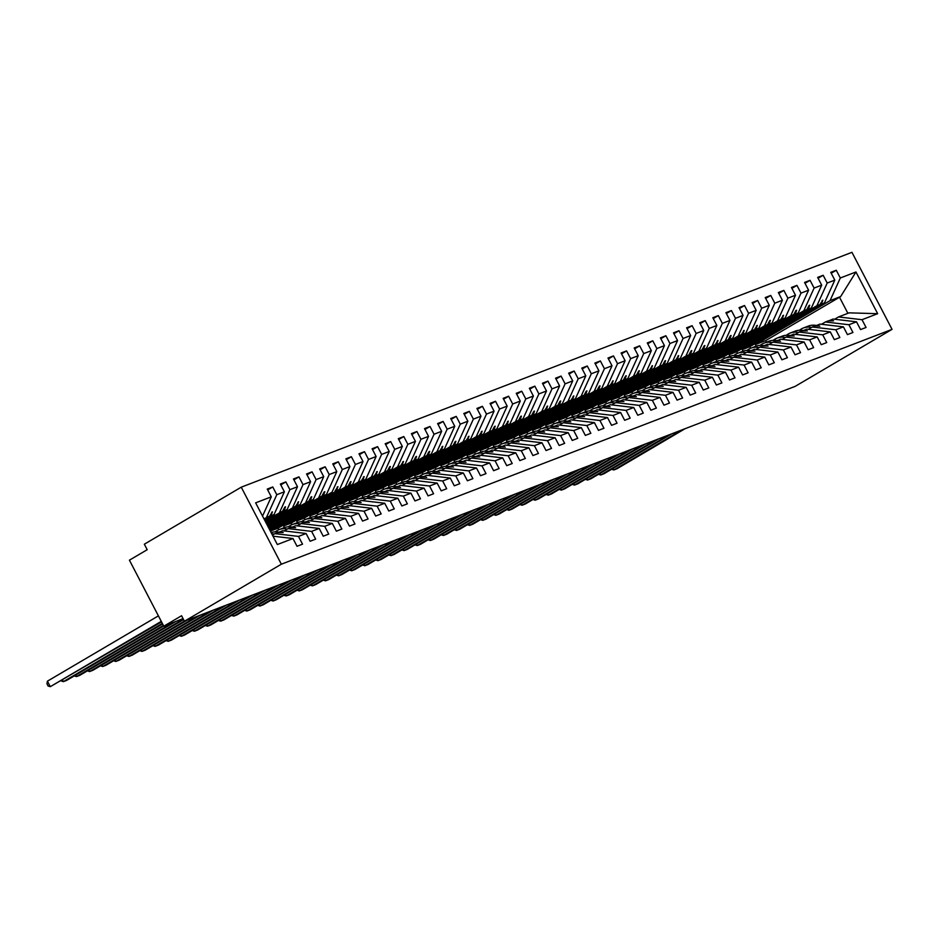 <?xml version="1.0" encoding="UTF-8"?>
<svg xmlns="http://www.w3.org/2000/svg" width="939" height="939" viewBox="0 0 939 939"><rect width="100%" height="100%" fill="white"/><g stroke="black" fill="none" stroke-linecap="round" stroke-linejoin="round"><path stroke-width="1.41" d="M241.253 487.177L144.336 544.209L147.2 549.714L129.418 560.172L163.785 626.196L181.567 615.738L184.431 621.231L795.133 386.387L892.05 329.354L851.955 252.321L241.253 487.177L281.348 564.21L892.05 329.354M263.976 518.856L269.505 516.204L264.211 519.326M267.697 489.923L272.756 486.954L276.794 494.712L266.512 517.354M272.991 536.181L292.991 538.528L297.029 546.287L302.534 544.174L298.496 536.415L306.102 533.493L282.592 530.723L278.484 532.53M272.451 535.136L274.986 533.645L298.496 536.415M265.033 520.899L282.616 511.168L265.279 521.368M280.796 484.888L285.855 481.907L289.893 489.665L279.611 512.318M306.102 533.493L310.14 541.251L315.645 539.127L311.607 531.38L319.201 528.446L295.691 525.687L291.595 527.483M284.177 530.911L288.097 528.61L311.607 531.38M266.101 522.941L295.715 506.133L266.347 523.41M293.907 479.852L298.966 476.871L303.004 484.63L292.722 507.283M319.201 528.446L323.239 536.204L328.744 534.091L324.706 526.333L332.312 523.41L308.802 520.64L304.694 522.448M297.287 525.875L301.196 523.563L324.706 526.333M267.169 524.983L308.825 501.086L267.404 525.453M307.006 474.805L312.065 471.836L316.103 479.594L305.821 502.236M332.312 523.41L336.35 531.169L341.855 529.056L337.817 521.298L345.411 518.375L321.901 515.605L317.805 517.412M310.386 520.828L314.307 518.528L337.817 521.298M268.225 527.037L321.924 496.05L268.472 527.507M320.117 469.77L325.176 466.789L329.213 474.547L318.931 497.201M345.411 518.375L349.449 526.133L354.954 524.009L350.916 516.25L358.522 513.328L335.012 510.558L330.904 512.365M323.497 515.793L327.406 513.48L350.916 516.25M269.293 529.08L332.03 492.165L279.904 523.446L339.636 489.242L349.918 466.589L345.881 458.831L351.386 456.706L355.423 464.465L345.141 487.118L348.134 485.968L293.003 518.41L352.747 484.195L363.017 461.542L358.98 453.783L364.485 451.671L368.522 459.429L358.252 482.083L361.245 480.932L306.114 513.363L365.846 479.16L376.128 456.507L372.09 448.748L377.595 446.635L381.633 454.394L371.351 477.035L374.344 475.885L319.213 508.328L378.957 474.113L389.227 451.471L385.19 443.713L390.694 441.588L394.732 449.347L384.462 472L387.455 470.85L332.324 503.292L392.056 469.077L402.338 446.424L398.3 438.666L403.805 436.553L407.843 444.311L397.561 466.965L400.554 465.814L345.423 498.245L405.167 464.042L415.437 441.389L411.399 433.63L416.904 431.517L420.942 439.276L410.672 461.918L413.665 460.767L358.534 493.21L418.266 458.995L428.548 436.353L424.51 428.595L430.015 426.47L434.053 434.229L423.771 456.882L426.764 455.732L371.633 488.174L431.377 453.96L441.647 431.306L437.609 423.548L443.114 421.435L447.152 429.193L436.881 451.847L439.875 450.685L384.744 483.127L444.476 448.924L454.758 426.271L450.72 418.512L456.225 416.388L460.263 424.146L449.981 446.8L452.974 445.649L397.843 478.092L457.586 443.877L467.857 421.224L463.819 413.465L469.324 411.352L473.362 419.111L463.091 441.764L466.084 440.614L410.953 473.045L470.685 438.842L480.968 416.188L476.93 408.43L482.435 406.317L486.472 414.076L476.19 436.717L479.183 435.567L424.064 468.009L483.796 433.795L494.067 411.153L490.029 403.394L495.534 401.27L499.571 409.028L489.301 431.682L492.294 430.532L437.163 462.974L496.895 428.759L507.177 406.106L503.14 398.347L508.645 396.235L512.682 403.993L502.4 426.646L505.393 425.496L450.274 457.927L510.006 423.724L520.276 401.07L516.239 393.312L521.744 391.199L525.781 398.958L515.511 421.599L518.504 420.449L463.373 452.891L523.105 418.677L533.387 396.023L529.35 388.277L534.854 386.152L538.892 393.911L528.61 416.564L531.603 415.414L476.484 447.856L536.216 413.641L546.486 390.988L542.449 383.229L547.953 381.117L551.991 388.875L541.721 411.528L544.714 410.366L489.583 442.809L549.315 408.606L559.597 385.952L555.559 378.194L561.064 376.07L565.102 383.828L554.82 406.481L557.813 405.331L502.694 437.774L562.426 403.559L572.708 380.905L568.658 373.147L574.163 371.034L578.201 378.793L567.931 401.446L570.924 400.296L515.793 432.726L575.525 398.523L585.807 375.87L581.769 368.111L587.274 365.999L591.312 373.757L581.03 396.399L584.035 395.249L528.903 427.691L588.636 393.476L598.918 370.835L594.868 363.076L600.373 360.952L604.411 368.71L594.141 391.363L597.134 390.213L542.003 422.656L601.735 388.441L612.017 365.787L607.979 358.029L613.484 355.916L617.522 363.675L607.24 386.328L610.244 385.178L555.113 417.609L614.845 383.405L625.128 360.752L621.09 352.994L626.583 350.881L630.632 358.639L620.35 381.281L623.343 380.131L568.212 412.573L627.945 378.358L638.227 355.705L634.189 347.958L639.694 345.834L643.731 353.592L633.449 376.246L636.454 375.095L581.323 407.538L641.055 373.323L651.337 350.67L647.3 342.911L652.793 340.798L656.842 348.557L646.56 371.21L649.553 370.048L594.422 402.491L654.154 368.288L664.436 345.634L660.399 337.876L665.904 335.751L669.941 343.51L659.659 366.163L662.664 365.013L607.533 397.455L667.265 363.24L677.547 340.587L673.509 332.829L679.014 330.716L683.052 338.474L672.77 361.128L675.763 359.977L620.632 392.408L680.364 358.205L690.646 335.552L686.609 327.793L692.113 325.68L696.151 333.439L685.869 356.081L688.874 354.93L633.743 387.373L693.475 353.158L703.757 330.516L699.719 322.758L705.224 320.633L709.262 328.392L698.98 351.045L701.973 349.895L646.842 382.337L706.586 348.123L716.856 325.469L712.818 317.711L718.323 315.598L722.361 323.356L712.079 346.01L715.084 344.859L659.953 377.29L719.685 343.087L729.967 320.434L725.929 312.675L731.434 310.563L735.472 318.321L725.19 340.963L728.183 339.812L673.052 372.255L732.796 338.04L743.066 315.387L739.028 307.64L744.533 305.515L748.571 313.274L738.289 335.927L741.294 334.777L686.163 367.208L745.895 333.005L756.177 310.351L752.139 302.593L757.644 300.48L761.682 308.238L751.4 330.892L754.393 329.73L699.262 362.172L759.005 327.957L769.276 305.316L765.238 297.557L770.743 295.433L774.781 303.191L764.51 325.845L767.503 324.694L712.372 357.137L772.104 322.922L782.387 300.269L778.349 292.51L783.854 290.397L787.891 298.156L777.609 320.809L780.602 319.659L725.471 352.09L785.215 317.887L795.486 295.233L791.448 287.475L796.953 285.362L800.99 293.121L790.72 315.762L793.713 314.612L738.582 347.054L798.314 312.84L808.596 290.198L804.559 282.439L810.064 280.315L814.101 288.073L803.819 310.727L806.812 309.577L751.681 342.019L811.425 307.804L821.695 285.151L817.658 277.392L823.163 275.28L827.2 283.038L816.93 305.691L819.923 304.529L764.792 336.972L824.524 302.769L749.838 346.714L742.233 349.637L816.93 305.691M333.216 464.723L338.275 461.753L342.312 469.512L332.03 492.165M358.522 513.328L362.56 521.086L368.065 518.974L364.027 511.215L371.621 508.292L348.111 505.522L344.014 507.33M336.596 510.746L340.517 508.445L364.027 511.215M271.265 532.624L270.444 531.075L345.141 487.118M346.327 459.687L351.386 456.706M371.621 508.292L375.659 516.051L381.164 513.938L377.126 506.18L384.732 503.257L361.222 500.487L357.113 502.283M349.707 505.71L353.616 503.41L377.126 506.18M284.364 527.589L283.555 526.028L358.252 482.083M359.426 454.652L364.485 451.671M384.732 503.257L388.769 511.016L394.274 508.891L390.237 501.133L397.831 498.21L374.321 495.44L370.224 497.247M362.806 500.675L366.726 498.363L390.237 501.133M297.475 522.553L296.665 520.992L371.351 477.035M372.537 449.605L377.595 446.635M397.831 498.21L401.88 505.968L407.373 503.856L403.336 496.097L410.942 493.175L387.431 490.404L383.323 492.212M375.917 495.628L379.826 493.327L403.336 496.097M310.574 517.506L309.764 515.957L384.462 472M385.636 444.57L390.694 441.588M410.942 493.175L414.979 500.933L420.484 498.809L416.447 491.05L424.041 488.127L400.53 485.369L396.434 487.165M389.016 490.592L392.936 488.292L416.447 491.05M323.685 512.471L322.875 510.91L397.561 466.965M398.746 439.522L403.805 436.553M424.041 488.127L428.09 495.886L433.583 493.773L429.546 486.015L437.151 483.092L413.641 480.322L409.533 482.13M402.127 485.557L406.035 483.245L429.546 486.015M336.784 507.424L335.974 505.875L410.672 461.918M411.845 434.487L416.904 431.517M437.151 483.092L441.189 490.851L446.694 488.738L442.656 480.979L450.262 478.057L426.74 475.287L422.644 477.082M415.226 480.51L419.146 478.209L442.656 480.979M349.895 502.388L349.085 500.827L423.771 456.882M424.956 429.452L430.015 426.47M450.262 478.057L454.3 485.815L459.805 483.691L455.755 475.932L463.361 473.01L439.851 470.239L435.743 472.047M428.337 475.474L432.245 473.162L455.755 475.932M362.994 497.353L362.184 495.792L436.881 451.847M438.055 424.405L443.114 421.435M463.361 473.01L467.399 480.768L472.904 478.655L468.866 470.897L476.472 467.974L452.962 465.204L448.854 467.012M441.436 470.427L445.356 468.127L468.866 470.897M376.105 492.306L375.295 490.757L449.981 446.8M451.166 419.369L456.225 416.388M476.472 467.974L480.51 475.733L486.015 473.62L481.965 465.861L489.571 462.939L466.061 460.169L461.953 461.965M454.546 465.392L458.455 463.091L481.965 465.861M389.204 487.271L388.394 485.709L463.091 441.764M464.265 414.334L469.324 411.352M489.571 462.939L493.609 470.697L499.114 468.573L495.076 460.814L502.682 457.892L479.172 455.122L475.064 456.929M467.645 460.356L471.566 458.044L495.076 460.814M402.315 482.235L401.505 480.674L476.19 436.717M477.376 409.287L482.435 406.317M502.682 457.892L506.72 465.65L512.225 463.537L508.187 455.779L515.781 452.856L492.271 450.086L488.163 451.894M480.756 455.309L484.665 453.009L508.187 455.779M415.414 477.188L414.604 475.627L489.301 431.682M490.475 404.251L495.534 401.27M515.781 452.856L519.819 460.615L525.324 458.49L521.286 450.732L528.892 447.809L505.382 445.051L501.273 446.847M493.855 450.274L497.776 447.973L521.286 450.732M428.524 472.153L427.714 470.592L502.4 426.646M503.586 399.204L508.645 396.235M528.892 447.809L532.929 455.568L538.434 453.455L534.397 445.696L541.991 442.774L518.481 440.004L514.384 441.811M506.966 445.239L510.875 442.926L534.397 445.696M441.623 467.106L440.814 465.556L515.511 421.599M516.685 394.169L521.744 391.199M541.991 442.774L546.029 450.532L551.533 448.419L547.496 440.661L555.102 437.738L531.591 434.968L527.483 436.764M520.065 440.191L523.985 437.891L547.496 440.661M454.734 462.07L453.924 460.509L528.61 416.564M529.796 389.133L534.854 386.152M555.102 437.738L559.139 445.497L564.644 443.372L560.606 435.614L568.201 432.691L544.69 429.921L540.594 431.729M533.176 435.156L537.096 432.844L560.606 435.614M467.833 457.035L467.023 455.474L541.721 411.528M542.906 384.086L547.953 381.117M568.201 432.691L572.238 440.45L577.743 438.337L573.706 430.578L581.311 427.656L557.801 424.886L553.693 426.693M546.275 430.109L550.195 427.808L573.706 430.578M480.944 451.988L480.134 450.438L554.82 406.481M556.005 379.051L561.064 376.07M581.311 427.656L585.349 435.414L590.854 433.302L586.816 425.543L594.41 422.62L570.9 419.85L566.804 421.646M559.386 425.074L563.306 422.773L586.816 425.543M494.043 446.952L493.233 445.391L567.931 401.446M569.116 374.015L574.163 371.034M594.41 422.62L598.448 430.379L603.953 428.254L599.915 420.496L607.521 417.573L584.011 414.803L579.903 416.611M572.497 420.038L576.405 417.726L599.915 420.496M507.154 441.917L506.344 440.356L581.03 396.399M582.215 368.968L587.274 365.999M607.521 417.573L611.559 425.332L617.064 423.219L613.026 415.461L620.62 412.538L597.11 409.768L593.014 411.575M585.596 414.991L589.516 412.691L613.026 415.461M520.253 436.87L519.443 435.309L594.141 391.363M595.326 363.933L600.373 360.952M620.62 412.538L624.658 420.296L630.163 418.172L626.125 410.413L633.731 407.491L610.221 404.732L606.113 406.528M598.706 409.956L602.615 407.655L626.125 410.413M533.364 431.834L532.554 430.273L607.24 386.328M608.425 358.886L613.484 355.916M633.731 407.491L637.769 415.249L643.274 413.137L639.236 405.378L646.83 402.455L623.32 399.685L619.224 401.493M611.805 404.909L615.726 402.608L639.236 405.378M546.463 426.787L545.653 425.238L620.35 381.281M621.536 353.85L626.583 350.881M646.83 402.455L650.868 410.214L656.373 408.101L652.335 400.343L659.941 397.42L636.431 394.65L632.323 396.446M624.916 399.873L628.825 397.573L652.335 400.343M559.574 421.752L558.764 420.191L633.449 376.246M634.635 348.815L639.694 345.834M659.941 397.42L663.979 405.178L669.484 403.054L665.446 395.296L673.04 392.373L649.53 389.603L645.433 391.41M638.015 394.838L641.936 392.525L665.446 395.296M572.673 416.716L571.863 415.155L646.56 371.21M647.746 343.768L652.793 340.798M673.04 392.373L677.078 400.131L682.583 398.019L678.545 390.26L686.151 387.338L662.641 384.567L658.532 386.375M651.126 389.791L655.035 387.49L678.545 390.26M585.783 411.669L584.974 410.12L659.659 366.163M660.845 338.733L665.904 335.751M686.151 387.338L690.188 395.096L695.693 392.983L691.656 385.225L699.25 382.302L675.74 379.532L671.643 381.328M664.225 384.755L668.145 382.455L691.656 385.225M598.882 406.634L598.073 405.073L672.77 361.128M673.956 333.697L679.014 330.716M699.25 382.302L703.288 390.049L708.792 387.936L704.755 380.178L712.361 377.255L688.85 374.485L684.742 376.293M677.336 379.72L681.245 377.408L704.755 380.178M611.993 401.599L611.183 400.037L685.869 356.081M687.055 328.65L692.113 325.68M712.361 377.255L716.398 385.013L721.903 382.901L717.866 375.142L725.46 372.22L701.949 369.45L697.853 371.257M690.435 374.673L694.355 372.372L717.866 375.142M625.092 396.551L624.282 394.99L698.98 351.045M700.165 323.615L705.224 320.633M725.46 372.22L729.497 379.978L735.002 377.854L730.965 370.095L738.57 367.172L715.06 364.414L710.952 366.21M703.546 369.637L707.454 367.337L730.965 370.095M638.203 391.516L637.393 389.955L712.079 346.01M713.264 318.567L718.323 315.598M738.57 367.172L742.608 374.931L748.113 372.818L744.075 365.06L751.669 362.137L728.159 359.367L724.063 361.175M716.645 364.59L720.565 362.29L744.075 365.06M651.314 386.469L650.492 384.92L725.19 340.963M726.375 313.532L731.434 310.563M751.669 362.137L755.707 369.896L761.212 367.783L757.174 360.024L764.78 357.102L741.27 354.332L737.162 356.127M729.756 359.555L733.664 357.254L757.174 360.024M664.413 381.434L663.603 379.872L738.289 335.927M739.474 308.497L744.533 305.515M764.78 357.102L768.818 364.86L774.323 362.736L770.285 354.977L777.879 352.055L754.369 349.285L750.273 351.092M742.855 354.519L746.775 352.207L770.285 354.977M677.524 376.398L676.702 374.837L751.4 330.892M752.585 303.45L757.644 300.48M777.879 352.055L781.917 359.813L787.422 357.7L783.384 349.942L790.99 347.019L767.48 344.249L763.372 346.057M755.965 349.472L759.874 347.172L783.384 349.942M690.623 371.351L689.813 369.802L764.51 325.845M765.684 298.414L770.743 295.433M790.99 347.019L795.028 354.778L800.533 352.665L796.495 344.906L804.089 341.984L780.579 339.214L776.483 341.01M769.064 344.437L772.985 342.136L796.495 344.906M703.734 366.316L702.924 364.755L777.609 320.809M778.795 293.379L783.854 290.397M804.089 341.984L808.139 349.731L813.632 347.618L809.594 339.859L817.2 336.937L793.69 334.167L789.582 335.974M782.175 339.402L786.084 337.089L809.594 339.859M716.833 361.28L716.023 359.719L790.72 315.762M791.894 288.332L796.953 285.362M817.2 336.937L821.238 344.695L826.743 342.582L822.705 334.824L830.299 331.901L806.789 329.131L802.692 330.939M795.274 334.354L799.195 332.054L822.705 334.824M729.943 356.233L729.134 354.672L803.819 310.727M805.005 283.296L810.064 280.315M830.299 331.901L834.348 339.66L839.842 337.535L835.804 329.777L843.41 326.854L819.9 324.096L815.791 325.892M808.385 329.319L812.294 327.018L835.804 329.777M743.042 351.198L742.233 349.637M818.104 278.249L823.163 275.28M843.41 326.854L847.448 334.613L852.952 332.5L848.915 324.741L856.509 321.819L860.558 329.577L866.063 327.465L862.014 319.706L877.672 313.685L849.126 312.851L838.504 316.936L862.014 319.706M821.484 324.272L825.404 321.971L848.915 324.741M756.153 346.151L755.343 344.601L830.029 300.644L840.651 296.56L855.957 271.981L877.672 313.685M831.215 273.214L836.273 270.244L840.311 277.991L830.029 300.644M838.504 316.936L834.595 319.237M163.785 626.196L183.058 618.601M292.991 538.528L277.345 544.55L255.643 502.846L271.289 496.825L267.251 489.066L272.756 486.954M271.289 496.825L262.533 516.098M276.794 494.712L284.388 491.79L280.35 484.031L285.855 481.907M284.388 491.79L274.118 514.431L264.587 520.042M289.893 489.665L297.499 486.742L293.461 478.984L298.966 476.871M297.499 486.742L287.217 509.396L265.655 522.084M303.004 484.63L310.598 481.707L306.56 473.949L312.065 471.836M310.598 481.707L300.327 504.36L266.723 524.126M316.103 479.594L323.709 476.672L319.671 468.913L325.176 466.789M323.709 476.672L313.426 499.313L267.779 526.18M329.213 474.547L336.808 471.624L332.77 463.866L338.275 461.753M336.808 471.624L326.537 494.278L268.847 528.223M269.916 530.265L339.636 489.242M278.86 529.702L278.05 528.152L352.747 484.195M291.97 524.666L291.16 523.105L365.846 479.16M305.069 519.631L304.259 518.07L378.957 474.113M318.18 514.584L317.37 513.023L392.056 469.077M331.279 509.548L330.469 507.987L405.167 464.042M344.39 504.501L343.58 502.952L418.266 458.995M357.489 499.466L356.679 497.905L431.377 453.96M370.6 494.43L369.79 492.869L444.476 448.924M383.699 489.383L382.889 487.834L457.586 443.877M396.81 484.348L396 482.787L470.685 438.842M409.909 479.313L409.099 477.751L483.796 433.795M423.019 474.265L422.21 472.704L496.895 428.759M436.119 469.23L435.309 467.669L510.006 423.724M449.229 464.183L448.419 462.634L523.105 418.677M462.328 459.148L461.519 457.586L536.216 413.641M475.439 454.112L474.629 452.551L549.315 408.606M488.538 449.065L487.728 447.516L562.426 403.559M501.649 444.03L500.839 442.469L575.525 398.523M514.748 438.994L513.938 437.433L588.636 393.476M527.859 433.947L527.049 432.386L601.735 388.441M540.958 428.912L540.148 427.351L614.845 383.405M554.069 423.865L553.259 422.315L627.945 378.358M567.179 418.829L566.358 417.268L641.055 373.323M580.279 413.794L579.469 412.233L654.154 368.288M593.389 408.747L592.568 407.197L667.265 363.24M606.488 403.711L605.678 402.15L680.364 358.205M619.599 398.676L618.778 397.115L693.475 353.158M632.698 393.629L631.888 392.068L706.586 348.123M645.809 388.593L644.999 387.032L719.685 343.087M658.908 383.546L658.098 381.997L732.796 338.04M672.019 378.511L671.209 376.95L745.895 333.005M685.118 373.476L684.308 371.914L759.005 327.957M698.229 368.428L697.419 366.879L772.104 322.922M711.328 363.393L710.518 361.832L785.215 317.887M724.439 358.358L723.629 356.797L798.314 312.84M737.538 353.31L736.728 351.749L811.425 307.804M342.312 469.512L349.918 466.589M355.423 464.465L363.017 461.542M368.522 459.429L376.128 456.507M381.633 454.394L389.227 451.471M394.732 449.347L402.338 446.424M407.843 444.311L415.437 441.389M420.942 439.276L428.548 436.353M434.053 434.229L441.647 431.306M447.152 429.193L454.758 426.271M460.263 424.146L467.857 421.224M473.362 419.111L480.968 416.188M486.472 414.076L494.067 411.153M499.571 409.028L507.177 406.106M512.682 403.993L520.276 401.07M525.781 398.958L533.387 396.023M538.892 393.911L546.486 390.988M551.991 388.875L559.597 385.952M565.102 383.828L572.708 380.905M578.201 378.793L585.807 375.87M591.312 373.757L598.918 370.835M604.411 368.71L612.017 365.787M617.522 363.675L625.128 360.752M630.632 358.639L638.227 355.705M643.731 353.592L651.337 350.67M656.842 348.557L664.436 345.634M669.941 343.51L677.547 340.587M683.052 338.474L690.646 335.552M696.151 333.439L703.757 330.516M709.262 328.392L716.856 325.469M722.361 323.356L729.967 320.434M735.472 318.321L743.066 315.387M748.571 313.274L756.177 310.351M761.682 308.238L769.276 305.316M774.781 303.191L782.387 300.269M787.891 298.156L795.486 295.233M800.99 293.121L808.596 290.198M814.101 288.073L821.695 285.151M827.2 283.038L834.806 280.115L830.769 272.357L836.273 270.244M840.311 277.991L855.957 271.981M264.34 519.572L274.118 514.431M274.986 533.645L277.979 532.495L283.191 532.542L279.599 531.873M271.113 515.593L272.416 511.849L269.505 516.204M265.408 521.615L287.217 509.396M288.097 528.61L291.09 527.448L295.632 527.753L292.698 526.838M284.224 510.546L285.526 506.814L284.869 507.06L282.616 511.168M266.476 523.657L300.327 504.36M301.196 523.563L304.189 522.413L309.401 522.46L305.809 521.791M297.323 505.511L298.625 501.766L295.715 506.133M267.545 525.711L313.426 499.313M314.307 518.528L317.3 517.377L321.842 517.671L318.908 516.755M310.433 500.464L311.736 496.731L311.079 496.977L308.825 501.086M268.601 527.753L326.537 494.278M327.406 513.48L330.411 512.33L334.953 512.635L332.019 511.72M323.532 495.428L324.835 491.696L324.178 491.942L321.924 496.05M340.517 508.445L343.51 507.295L348.709 507.342L345.118 506.673M336.643 490.393L337.946 486.648L335.035 491.003M278.05 528.152L270.444 531.075M353.616 503.41L356.62 502.259L361.163 502.553L358.228 501.637M349.742 485.346L351.045 481.613L350.4 481.86L348.134 485.968M291.16 523.105L283.555 526.028M366.726 498.363L369.72 497.212L374.919 497.259L371.328 496.59M362.853 480.31L364.156 476.566L361.245 480.932M304.259 518.07L296.665 520.992M379.826 493.327L382.83 492.177L388.03 492.224L384.438 491.555M375.952 475.275L377.255 471.531L374.344 475.885M317.37 513.023L309.764 515.957M392.936 488.292L395.929 487.13L400.483 487.435L397.537 486.519M389.063 470.228L390.366 466.495L389.708 466.742L387.455 470.85M330.469 507.987L322.875 510.91M406.035 483.245L409.04 482.094L414.24 482.141L410.648 481.472M402.162 465.192L403.465 461.448L400.554 465.814M343.58 502.952L335.974 505.875M419.146 478.209L422.139 477.059L426.693 477.352L423.747 476.437M415.273 460.145L416.576 456.413L415.918 456.659L413.665 460.767M356.679 497.905L349.085 500.827M432.245 473.162L435.25 472.012L439.792 472.317L436.858 471.401M428.372 455.11L429.675 451.377L429.029 451.624L426.764 455.732M369.79 492.869L362.184 495.792M445.356 468.127L448.349 466.976L453.549 467.023L449.957 466.354M441.483 450.074L442.785 446.33L439.875 450.685M382.889 487.834L375.295 490.757M458.455 463.091L461.46 461.941L466.002 462.234L463.068 461.319M454.582 445.027L455.885 441.295L455.239 441.541L452.974 445.649M396 482.787L388.394 485.709M471.566 458.044L474.559 456.894L479.77 456.941L476.167 456.272M467.692 439.992L468.995 436.248L466.084 440.614M409.099 477.751L401.505 480.674M484.665 453.009L487.67 451.859L492.869 451.905L489.278 451.236M480.803 434.957L482.106 431.212L479.183 435.567M422.21 472.704L414.604 475.627M497.776 447.973L500.769 446.811L505.323 447.117L502.377 446.201M493.902 429.909L495.205 426.177L494.548 426.423L492.294 430.532M435.309 467.669L427.714 470.592M510.875 442.926L513.879 441.776L519.079 441.823L515.488 441.154M507.013 424.874L508.316 421.13L505.393 425.496M448.419 462.634L440.814 465.556M523.985 437.891L526.979 436.741L531.533 437.034L528.587 436.119M520.112 419.827L521.415 416.094L520.758 416.341L518.504 420.449M461.519 457.586L453.924 460.509M537.096 432.844L540.089 431.694L544.632 431.999L541.697 431.083M533.223 414.792L534.526 411.059L533.868 411.305L531.603 415.414M474.629 452.551L467.023 455.474M550.195 427.808L553.188 426.658L558.4 426.705L554.796 426.036M546.322 409.756L547.625 406.012L544.714 410.366M487.728 447.516L480.134 450.438M563.306 422.773L566.299 421.623L570.842 421.916L567.907 421.001M559.433 404.709L560.736 400.976L560.078 401.223L557.813 405.331M500.839 442.469L493.233 445.391M576.405 417.726L579.398 416.576L584.61 416.623L581.006 415.954M572.532 399.674L573.835 395.929L570.924 400.296M513.938 437.433L506.344 440.356M589.516 412.691L592.509 411.54L597.709 411.587L594.117 410.918M585.643 394.638L586.945 390.894L586.288 391.14L584.035 395.249M527.049 432.386L519.443 435.309M602.615 407.655L605.608 406.493L610.162 406.798L607.216 405.883M598.742 389.591L600.044 385.859L599.387 386.105L597.134 390.213M540.148 427.351L532.554 430.273M615.726 402.608L618.719 401.458L623.919 401.505L620.327 400.836M611.852 384.556L613.155 380.811L610.244 385.178M553.259 422.315L545.653 425.238M628.825 397.573L631.818 396.422L636.372 396.716L633.426 395.8M624.951 379.509L626.254 375.776L625.597 376.023L623.343 380.131M566.358 417.268L558.764 420.191M641.936 392.525L644.929 391.375L649.471 391.68L646.537 390.765M638.062 374.473L639.365 370.741L638.708 370.987L636.454 375.095M579.469 412.233L571.863 415.155M655.035 387.49L658.028 386.34L663.239 386.387L659.648 385.718M651.161 369.438L652.464 365.694L649.553 370.048M592.568 407.197L584.974 410.12M668.145 382.455L671.139 381.304L675.681 381.598L672.747 380.682M664.272 364.391L665.575 360.658L664.918 360.905L662.664 365.013M605.678 402.15L598.073 405.073M681.245 377.408L684.238 376.257L689.449 376.304L685.857 375.635M677.371 359.355L678.674 355.611L675.763 359.977M618.778 397.115L611.183 400.037M694.355 372.372L697.348 371.222L702.548 371.269L698.956 370.6M690.482 354.32L691.785 350.576L691.127 350.822L688.874 354.93M631.888 392.068L624.282 394.99M707.454 367.337L710.447 366.175L715.002 366.48L712.067 365.564M703.581 349.273L704.884 345.54L704.227 345.787L701.973 349.895M644.999 387.032L637.393 389.955M720.565 362.29L723.558 361.139L728.758 361.186L725.166 360.517M716.692 344.237L717.995 340.493L715.084 344.859M658.098 381.997L650.492 384.92M733.664 357.254L736.657 356.104L741.211 356.397L738.277 355.482M729.791 339.19L731.094 335.458L730.436 335.704L728.183 339.812M671.209 376.95L663.603 379.872M746.775 352.207L749.768 351.057L754.968 351.104L751.376 350.447M742.902 334.155L744.204 330.411L741.294 334.777M684.308 371.914L676.702 374.837M759.874 347.172L762.879 346.022L768.079 346.068L764.487 345.399M756.001 329.12L757.304 325.375L754.393 329.73M697.419 366.879L689.813 369.802M772.985 342.136L775.978 340.986L780.532 341.28L777.586 340.364M769.111 324.072L770.414 320.34L769.757 320.586L767.503 324.694M710.518 361.832L702.924 364.755M786.084 337.089L789.089 335.939L794.288 335.986L790.697 335.317M782.21 319.037L783.513 315.293L780.602 319.659M723.629 356.797L716.023 359.719M799.195 332.054L802.188 330.904L807.387 330.951L803.796 330.282M795.321 314.002L796.624 310.257L795.967 310.504L793.713 314.612M736.728 351.749L729.134 354.672M812.294 327.018L815.298 325.856L819.841 326.162L816.907 325.246M808.42 308.954L809.723 305.222L809.078 305.468L806.812 309.577M828.902 320.856L832.999 319.049L856.509 321.819M825.404 321.971L828.398 320.821L833.597 320.868L830.006 320.199M821.531 303.919L822.834 300.175L819.923 304.529M834.806 280.115L824.524 302.769M750.648 348.275L749.838 346.714M766.506 342.172L765.696 340.611L755.343 344.601M765.696 340.611L840.651 296.56M281.348 564.21L184.431 621.231M847.894 313.321L839.489 297.194M822.071 300.633L822.834 300.175M808.96 305.668L809.723 305.222M795.861 310.703L796.624 310.257M782.75 315.75L783.513 315.293M769.651 320.786L770.414 320.34M756.541 325.821L757.304 325.375M743.442 330.868L744.204 330.411M730.331 335.904L731.094 335.458M717.232 340.951L717.995 340.493M704.121 345.986L704.884 345.54M691.022 351.022L691.785 350.576M677.911 356.069L678.674 355.611M664.812 361.104L665.575 360.658M651.701 366.14L652.464 365.694M638.602 371.187L639.365 370.741M625.491 376.222L626.254 375.776M612.392 381.269L613.155 380.811M599.282 386.305L600.044 385.859M586.182 391.34L586.945 390.894M573.072 396.387L573.835 395.929M559.973 401.423L560.736 400.976M546.862 406.458L547.625 406.012M533.751 411.505L534.526 411.059M520.652 416.54L521.415 416.094M507.541 421.588L508.316 421.13M494.442 426.623L495.205 426.177M481.331 431.658L482.106 431.212M468.232 436.705L468.995 436.248M455.122 441.741L455.885 441.295M442.023 446.776L442.785 446.33M428.912 451.823L429.675 451.377M415.813 456.859L416.576 456.413M402.702 461.906L403.465 461.448M389.603 466.941L390.366 466.495M376.492 471.977L377.255 471.531M363.393 477.024L364.156 476.566M350.282 482.059L351.045 481.613M337.183 487.095L337.946 486.648M324.072 492.142L324.835 491.696M310.973 497.177L311.736 496.731M297.863 502.224L298.625 501.766M284.763 507.26L285.526 506.814M271.653 512.295L272.416 511.849M613.003 468.432L613.801 469.969L681.761 429.98M611.594 469.265L613.801 469.969L617.076 468.702L685.036 428.724M799.535 330.235A19.907 16.433 69 0 1 803.338 328.004A19.907 16.433 69 0 1 811.554 327.453M803.338 328.004L808.315 326.091A19.907 16.433 69 0 1 816.437 325.516M599.904 473.467L600.702 475.005L668.65 435.015M598.507 474.336L600.702 475.005L603.977 473.749L671.925 433.759M786.424 335.27A19.907 16.433 69 0 1 790.227 333.04A19.907 16.433 69 0 1 798.455 332.488M790.227 333.04L795.216 331.127A19.907 16.433 69 0 1 803.338 330.551M586.793 478.514L587.591 480.04L655.551 440.062M585.408 479.371L587.591 480.04L590.866 478.784L658.826 438.795M773.325 340.305A19.907 16.433 69 0 1 777.128 338.087A19.907 16.433 69 0 1 785.344 337.524M777.128 338.087L782.105 336.174A19.907 16.433 69 0 1 790.227 335.599M573.694 483.55L574.492 485.087L642.44 445.098M572.285 484.383L574.492 485.087L577.767 483.831L645.715 443.842M760.214 345.352A19.907 16.433 69 0 1 764.017 343.122A19.907 16.433 69 0 1 772.245 342.571M764.017 343.122L769.006 341.209A19.907 16.433 69 0 1 777.128 340.634M560.583 488.597L561.381 490.123L629.341 450.145M559.174 489.419L561.381 490.123L564.656 488.867L632.616 448.877M747.104 350.388A19.907 16.433 69 0 1 750.918 348.169A19.907 16.433 69 0 1 759.135 347.606M750.918 348.169L755.895 346.245A19.907 16.433 69 0 1 764.017 345.669M547.472 493.632L548.282 495.17L616.23 455.18M546.075 494.466L548.282 495.17L551.557 493.902L619.505 453.924M734.005 355.435A19.907 16.433 69 0 1 737.808 353.205A19.907 16.433 69 0 1 746.036 352.653M737.808 353.205L742.796 351.292A19.907 16.433 69 0 1 750.918 350.717M534.373 498.668L535.171 500.205L603.131 460.216M532.965 499.501L535.171 500.205L538.446 498.949L606.406 458.96M720.894 360.47A19.907 16.433 69 0 1 724.708 358.24A19.907 16.433 69 0 1 732.925 357.689M724.708 358.24L729.685 356.327A19.907 16.433 69 0 1 737.808 355.752M521.262 503.715L522.061 505.241L590.021 465.263M519.854 504.536L522.061 505.241L525.347 503.985L593.295 463.995M707.795 365.506A19.907 16.433 69 0 1 711.598 363.287A19.907 16.433 69 0 1 719.826 362.724M711.598 363.287L716.586 361.374A19.907 16.433 69 0 1 724.708 360.787M508.163 508.75L508.961 510.288L576.91 470.298M506.755 509.584L508.961 510.288L512.236 509.02L580.196 469.042M694.684 370.553A19.907 16.433 69 0 1 698.499 368.323A19.907 16.433 69 0 1 706.715 367.771M698.499 368.323L703.475 366.41A19.907 16.433 69 0 1 711.598 365.834M495.053 513.786L495.851 515.323L563.811 475.334M493.644 514.619L495.851 515.323L499.137 514.067L567.086 474.078M681.585 375.588A19.907 16.433 69 0 1 685.388 373.358A19.907 16.433 69 0 1 693.616 372.806M685.388 373.358L690.376 371.445A19.907 16.433 69 0 1 698.499 370.87M481.953 518.833L482.752 520.359L550.7 480.381M480.545 519.654L482.752 520.359L486.026 519.103L553.987 479.113M668.474 380.624A19.907 16.433 69 0 1 672.289 378.405A19.907 16.433 69 0 1 680.505 377.842M672.289 378.405L677.265 376.492A19.907 16.433 69 0 1 685.388 375.917M468.843 523.868L469.641 525.406L537.601 485.416M467.458 524.737L469.641 525.406L472.927 524.15L540.876 484.16M655.375 385.671A19.907 16.433 69 0 1 659.178 383.441A19.907 16.433 69 0 1 667.406 382.889M659.178 383.441L664.166 381.527A19.907 16.433 69 0 1 672.289 380.952M455.744 528.915L456.542 530.441L524.49 490.463M454.335 529.737L456.542 530.441L459.817 529.185L527.777 489.196M642.264 390.706A19.907 16.433 69 0 1 646.079 388.488A19.907 16.433 69 0 1 654.295 387.924M646.079 388.488L651.056 386.563A19.907 16.433 69 0 1 659.178 385.988M442.633 533.951L443.431 535.488L511.391 495.499M441.224 534.784L443.431 535.488L446.718 534.221L514.666 494.243M629.165 395.753A19.907 16.433 69 0 1 632.968 393.523A19.907 16.433 69 0 1 641.196 392.972M632.968 393.523L637.957 391.61A19.907 16.433 69 0 1 646.079 391.035M429.534 538.986L430.332 540.524L498.28 500.534M428.125 539.819L430.332 540.524L433.607 539.268L501.567 499.278M616.054 400.789A19.907 16.433 69 0 1 619.869 398.559A19.907 16.433 69 0 1 628.085 398.007M619.869 398.559L624.846 396.645A19.907 16.433 69 0 1 632.968 396.07M416.423 544.033L417.221 545.559L485.181 505.581M415.015 544.855L417.221 545.559L420.496 544.303L488.456 504.313M602.955 405.824A19.907 16.433 69 0 1 606.758 403.606A19.907 16.433 69 0 1 614.986 403.042M606.758 403.606L611.735 401.692A19.907 16.433 69 0 1 619.869 401.106M403.324 549.069L404.122 550.606L472.071 510.616M401.915 549.902L404.122 550.606L407.397 549.338L475.345 509.361M589.845 410.871A19.907 16.433 69 0 1 593.659 408.641A19.907 16.433 69 0 1 601.876 408.089M593.659 408.641L598.636 406.728A19.907 16.433 69 0 1 606.758 406.153M390.213 554.104L391.011 555.642L458.971 515.652M388.828 554.972L391.011 555.642L394.286 554.386L462.246 514.396M576.746 415.907A19.907 16.433 69 0 1 580.548 413.676A19.907 16.433 69 0 1 588.765 413.125M580.548 413.676L585.525 411.763A19.907 16.433 69 0 1 593.659 411.188M377.114 559.151L377.912 560.689L445.861 520.699M375.717 560.008L377.912 560.689L381.187 559.421L449.135 519.431M563.635 420.942A19.907 16.433 69 0 1 567.449 418.724A19.907 16.433 69 0 1 575.666 418.16M567.449 418.724L572.426 416.81A19.907 16.433 69 0 1 580.548 416.235M364.003 564.186L364.802 565.724L432.762 525.734M362.595 565.02L364.802 565.724L368.076 564.468L436.036 524.478M550.536 425.989A19.907 16.433 69 0 1 554.339 423.759A19.907 16.433 69 0 1 562.555 423.207M554.339 423.759L559.315 421.846A19.907 16.433 69 0 1 567.449 421.271M350.904 569.234L351.702 570.759L419.651 530.781M349.496 570.055L351.702 570.759L354.977 569.504L422.926 529.514M537.425 431.024A19.907 16.433 69 0 1 541.24 428.806A19.907 16.433 69 0 1 549.456 428.243M541.24 428.806L546.216 426.881A19.907 16.433 69 0 1 554.339 426.306M337.794 574.269L338.592 575.807L406.552 535.817M336.385 575.102L338.592 575.807L341.866 574.539L409.827 534.561M524.326 436.072A19.907 16.433 69 0 1 528.129 433.841A19.907 16.433 69 0 1 536.345 433.29M528.129 433.841L533.106 431.928A19.907 16.433 69 0 1 541.24 431.353M324.694 579.304L325.493 580.842L393.441 540.852M323.286 580.138L325.493 580.842L328.767 579.586L396.716 539.596M511.215 441.107A19.907 16.433 69 0 1 515.03 438.877A19.907 16.433 69 0 1 523.246 438.325M515.03 438.877L520.006 436.964A19.907 16.433 69 0 1 528.129 436.389M311.584 584.351L312.382 585.877L380.342 545.899M310.175 585.173L312.382 585.877L315.657 584.621L383.617 544.632M498.116 446.142A19.907 16.433 69 0 1 501.919 443.924A19.907 16.433 69 0 1 510.135 443.361M501.919 443.924L506.896 442.011A19.907 16.433 69 0 1 515.03 441.424M298.485 589.387L299.283 590.924L367.231 550.935M297.076 590.22L299.283 590.924L302.558 589.657L370.506 549.679M485.005 451.19A19.907 16.433 69 0 1 488.82 448.959A19.907 16.433 69 0 1 497.036 448.408M488.82 448.959L493.797 447.046A19.907 16.433 69 0 1 501.919 446.471M285.374 594.422L286.172 595.96L354.132 555.97M283.989 595.291L286.172 595.96L289.447 594.704L357.407 554.714M471.906 456.225A19.907 16.433 69 0 1 475.709 453.995A19.907 16.433 69 0 1 483.925 453.443M475.709 453.995L480.686 452.082A19.907 16.433 69 0 1 488.82 451.506M272.275 599.469L273.073 601.007L341.021 561.017M270.866 600.291L273.073 601.007L276.348 599.739L344.296 559.761M458.795 461.26A19.907 16.433 69 0 1 462.61 459.042A19.907 16.433 69 0 1 470.826 458.478M462.61 459.042L467.587 457.129A19.907 16.433 69 0 1 475.709 456.554M259.164 604.505L259.962 606.042L327.922 566.053M257.779 605.373L259.962 606.042L263.237 604.786L331.197 564.797M445.696 466.307A19.907 16.433 69 0 1 449.499 464.077A19.907 16.433 69 0 1 457.716 463.526M449.499 464.077L454.476 462.164A19.907 16.433 69 0 1 462.61 461.589M246.065 609.552L246.863 611.078L314.811 571.1M244.656 610.373L246.863 611.078L250.138 609.822L318.086 569.832M432.586 471.343A19.907 16.433 69 0 1 436.4 469.124A19.907 16.433 69 0 1 444.617 468.561M436.4 469.124L441.377 467.199A19.907 16.433 69 0 1 449.499 466.624M232.954 614.587L233.752 616.125L301.712 576.135M231.546 615.421L233.752 616.125L237.027 614.857L304.987 574.879M419.487 476.39A19.907 16.433 69 0 1 423.289 474.16A19.907 16.433 69 0 1 431.506 473.608M423.289 474.16L428.266 472.247A19.907 16.433 69 0 1 436.389 471.671M219.855 619.623L220.653 621.16L288.602 581.171M218.447 620.456L220.653 621.16L223.928 619.904L291.876 579.915M406.376 481.425A19.907 16.433 69 0 1 410.179 479.195A19.907 16.433 69 0 1 418.407 478.644M410.179 479.195L415.167 477.282A19.907 16.433 69 0 1 423.289 476.707M206.744 624.67L207.542 626.196L275.503 586.218M205.336 625.491L207.542 626.196L210.817 624.94L278.777 584.95M393.277 486.461A19.907 16.433 69 0 1 397.08 484.242A19.907 16.433 69 0 1 405.296 483.679M397.08 484.242L402.056 482.329A19.907 16.433 69 0 1 410.179 481.742M193.645 629.705L194.443 631.243L262.392 591.253M192.237 630.539L194.443 631.243L197.718 629.975L265.667 589.997M380.166 491.508A19.907 16.433 69 0 1 383.969 489.278A19.907 16.433 69 0 1 392.197 488.726M383.969 489.278L388.957 487.364A19.907 16.433 69 0 1 397.08 486.789M180.534 634.741L181.333 636.278L249.293 596.288M179.126 635.574L181.333 636.278L184.607 635.022L252.568 595.033M367.067 496.543A19.907 16.433 69 0 1 370.87 494.325A19.907 16.433 69 0 1 379.086 493.761M370.87 494.325L375.846 492.4A19.907 16.433 69 0 1 383.969 491.825M167.435 639.788L168.234 641.325L236.182 601.336M166.039 640.644L168.234 641.325L171.508 640.058L239.457 600.08M353.956 501.59A19.907 16.433 69 0 1 357.759 499.36A19.907 16.433 69 0 1 365.987 498.809M357.759 499.36L362.747 497.447A19.907 16.433 69 0 1 370.87 496.872M154.325 644.823L155.123 646.361L223.083 606.371M152.94 645.692L155.123 646.361L158.398 645.105L226.358 605.115M340.857 506.626A19.907 16.433 69 0 1 344.66 504.396A19.907 16.433 69 0 1 352.876 503.844M344.66 504.396L349.637 502.482A19.907 16.433 69 0 1 357.759 501.907M141.226 649.87L142.024 651.396L209.972 611.418M139.817 650.692L142.024 651.396L145.299 650.14L213.247 610.15M327.746 511.661A19.907 16.433 69 0 1 331.549 509.443A19.907 16.433 69 0 1 339.777 508.879M331.549 509.443L336.538 507.518A19.907 16.433 69 0 1 344.66 506.943M128.115 654.906L128.913 656.443L196.873 616.454M126.706 655.739L128.913 656.443L132.188 655.176L200.148 615.198M314.635 516.708A19.907 16.433 69 0 1 318.45 514.478A19.907 16.433 69 0 1 326.666 513.926M318.45 514.478L323.427 512.565A19.907 16.433 69 0 1 331.549 511.99M115.004 659.941L115.814 661.479L184.373 621.137M113.607 660.774L115.814 661.479L119.089 660.223L187.037 620.233M301.536 521.744A19.907 16.433 69 0 1 305.339 519.513A19.907 16.433 69 0 1 313.567 518.962M305.339 519.513L310.328 517.6A19.907 16.433 69 0 1 318.45 517.025M101.905 664.988L102.703 666.514L183.316 619.083M100.496 665.81L102.703 666.514L105.978 665.258L183.575 619.599M288.426 526.779A19.907 16.433 69 0 1 292.24 524.561A19.907 16.433 69 0 1 300.457 523.997M292.24 524.561L297.217 522.647A19.907 16.433 69 0 1 305.339 522.061M88.794 670.023L89.592 671.561L172.166 622.98M87.386 670.857L89.592 671.561L92.879 670.293L175.44 621.712M275.327 531.826A19.907 16.433 69 0 1 279.129 529.596A19.907 16.433 69 0 1 287.357 529.044M279.129 529.596L284.118 527.683A19.907 16.433 69 0 1 292.24 527.108M75.695 675.071L76.493 676.596L163.398 625.456M74.31 675.927L76.493 676.596L79.768 675.341L163.668 625.973M271.723 533.739A19.907 16.433 69 0 1 274.247 534.08M271.16 532.659A19.907 16.433 69 0 1 279.129 532.143M62.584 680.106L63.383 681.644L162.33 623.414M61.176 680.928L63.383 681.644L66.669 680.376L162.6 623.93M47.419 681.174L50.283 686.679L48.089 686.01L46.95 683.815L47.419 681.174L158.409 615.867M161.531 621.888L50.283 686.679L161.273 621.372"/></g></svg>

